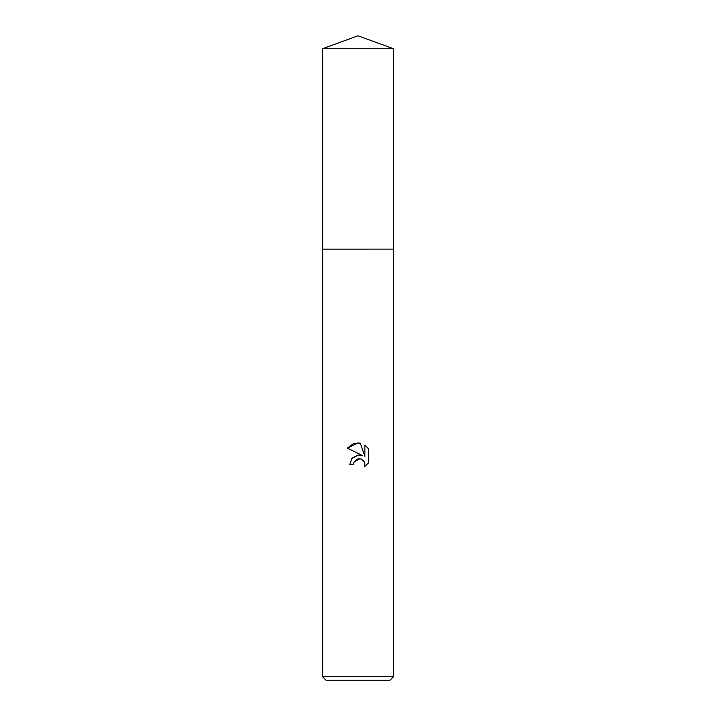 <?xml version="1.0" encoding="UTF-8"?>
<svg xmlns="http://www.w3.org/2000/svg" width="716" height="716" viewBox="0 0 716 716"><rect width="100%" height="100%" fill="white"/><g stroke="black" fill="none" stroke-linecap="round" stroke-linejoin="round"><path stroke-width="1.07" d="M322.451 676.647L393.549 676.647L389.996 680.2L326.004 680.2L322.451 676.647L322.451 249.123L393.558 249.114L322.442 249.114L322.451 48.742L358 35.8L393.549 48.742L393.558 249.114M353.561 464.38L349.82 464.38L352.138 458.142L358 455.027L362.529 455.582L347.439 448.144L358 442.935L360.291 443.177L364.9 456.45L364.9 445.084L368.561 448.789L368.561 462.813L364.319 466.886L364.918 464.344L364.48 462.169L361.419 459.09L358 458.795L354.16 461.802L353.561 464.38L353.937 462.294M363.701 460.835L364.918 464.344L364.319 466.877L368.561 462.813M362.529 455.582L359.683 454.973M358.206 455.009L351.771 458.589M354.16 461.802L359.996 458.714M368.561 448.789L364.9 445.084M360.291 443.177L353.113 443.804L347.439 448.144M322.451 48.742L393.549 48.742M393.549 249.123L393.549 676.647"/></g></svg>
